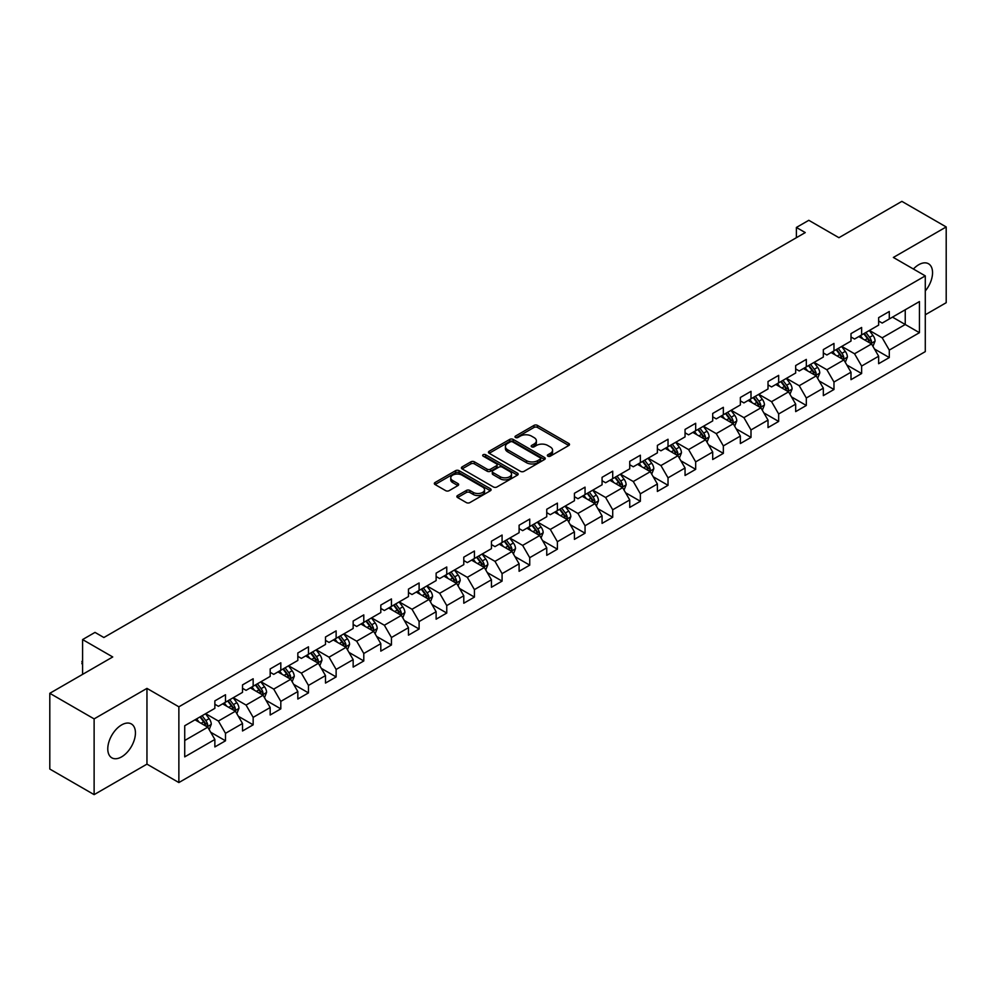<?xml version="1.0" encoding="UTF-8"?>
<svg xmlns="http://www.w3.org/2000/svg" width="996" height="996" viewBox="0 0 996 996"><rect width="100%" height="100%" fill="white"/><g stroke="black" fill="none" stroke-linecap="round" stroke-linejoin="round"><path stroke-width="1.49" d="M547.875 456.168A1.718 0.996 0 0 0 550.302 456.168L568.791 445.486A2.465 1.419 0 0 0 569.513 444.49A2.465 1.419 0 0 0 568.791 443.481L537.466 425.392A2.465 1.419 0 0 0 533.993 425.392L515.505 436.074A1.718 0.996 0 0 0 514.994 436.771A1.718 0.996 0 0 0 515.505 437.481A1.718 0.996 0 0 0 517.932 437.481L520.335 436.099A7.881 4.544 0 0 1 531.466 436.099L534.08 437.605A7.881 4.544 0 0 1 536.383 440.817A7.881 4.544 0 0 1 534.08 444.029L531.69 445.411A1.718 0.996 0 0 0 531.179 446.121A1.718 0.996 0 0 0 531.69 446.818A1.718 0.996 0 0 0 534.117 446.818L536.52 445.436A7.881 4.544 0 0 1 547.651 445.436L550.265 446.943A7.881 4.544 0 0 1 552.568 450.155A7.881 4.544 0 0 1 550.265 453.379L547.875 454.761A1.718 0.996 0 0 0 547.364 455.458A1.718 0.996 0 0 0 547.875 456.168L547.875 454.761M121.599 756.873A19.559 11.292 120 0 0 134.385 739.63A19.559 11.292 120 0 0 131.385 723.968A19.559 11.292 120 0 0 121.599 724.926A19.559 11.292 120 0 0 108.825 742.169A19.559 11.292 120 0 0 111.826 757.832A19.559 11.292 120 0 0 121.599 756.873M925.284 290.957A19.559 11.292 120 0 0 928.496 263.753A19.559 11.292 120 0 0 918.723 264.724A19.559 11.292 120 0 0 913.407 269.02M457.587 495.522A2.465 1.419 0 0 0 456.878 496.531A2.465 1.419 0 0 0 457.587 497.539L466.377 502.607A2.465 1.419 0 0 0 469.863 502.607L490.393 490.754A2.465 1.419 0 0 0 491.115 489.746A2.465 1.419 0 0 0 490.393 488.737L459.069 470.66A2.465 1.419 0 0 0 455.595 470.66L435.053 482.512A2.465 1.419 0 0 0 434.331 483.521A2.465 1.419 0 0 0 435.053 484.517L445.673 490.655A2.465 1.419 0 0 0 449.159 490.655L457.936 485.575A2.465 1.419 0 0 0 458.658 484.579A2.465 1.419 0 0 0 457.936 483.57L452.682 480.533A6.586 3.797 0 0 1 450.752 477.843A6.586 3.797 0 0 1 454.811 474.333A6.586 3.797 0 0 1 461.982 475.154L482.612 487.056A6.586 3.797 0 0 1 484.542 489.746A6.586 3.797 0 0 1 480.47 493.257A6.586 3.797 0 0 1 473.299 492.435L469.863 490.455A2.465 1.419 0 0 0 466.377 490.455L457.587 495.522L457.587 497.539L466.377 492.497L466.377 490.455M925.284 314.773L946.2 302.697L946.2 226.951L901.878 201.366L838.931 237.695L808.802 220.303L796.389 227.462L805.254 232.578L103.87 637.515L95.006 632.398L82.593 639.569L82.593 674.367M94.122 718.888L94.122 794.634L146.96 764.131L146.96 688.385L94.122 718.888L49.8 693.303L112.735 656.962L82.593 639.569M146.96 688.385L178.869 706.811L925.284 275.88L925.284 351.625L178.869 782.557L178.869 706.811M946.2 226.951L893.362 257.454L925.284 275.88M520.51 471.357A2.465 1.419 0 0 0 523.983 471.357L544.526 459.505A2.465 1.419 0 0 0 545.235 458.496A2.465 1.419 0 0 0 544.526 457.5L513.189 439.41A2.465 1.419 0 0 0 509.715 439.41L489.185 451.263A2.465 1.419 0 0 0 488.463 452.271A2.465 1.419 0 0 0 489.185 453.28L520.51 471.357M483.869 456.542A1.718 0.996 0 0 1 485.612 456.778L485.612 454.736L517.459 473.125A2.465 1.419 0 0 1 518.181 474.121A2.465 1.419 0 0 1 517.459 475.129L496.929 486.982A2.465 1.419 0 0 1 493.443 486.982L462.119 468.904L470.909 463.862L470.909 461.82L462.119 466.887A2.465 1.419 0 0 0 461.397 467.896A2.465 1.419 0 0 0 462.119 468.904L462.119 466.887M470.909 463.862A2.465 1.419 0 0 1 474.382 463.862L474.382 461.82A2.465 1.419 0 0 0 470.909 461.82M474.382 461.82L487.094 469.153A2.465 1.419 0 0 0 490.567 469.153L496.406 465.779A2.465 1.419 0 0 0 497.116 464.783A2.465 1.419 0 0 0 496.406 463.775L483.172 456.143A1.718 0.996 0 0 1 482.674 455.433A1.718 0.996 0 0 1 483.732 454.512A1.718 0.996 0 0 1 485.612 454.736M94.122 794.634L49.8 769.049L49.8 693.303M210.691 732.247L225.494 740.8L225.494 733.33L242.514 723.494L242.514 730.977L253.158 724.827L253.158 717.357L270.177 707.534L270.177 715.004L280.81 708.866L280.81 701.383L297.829 691.56L297.829 699.03L308.474 692.892L308.474 685.422L325.493 675.599L325.493 683.069L336.125 676.931L336.125 669.449L353.157 659.626L353.157 667.096L363.789 660.958L363.789 653.488L380.808 643.653L380.808 651.135L391.44 644.985L391.44 637.515L408.472 627.692L408.472 635.162L419.104 629.024L419.104 621.554L436.124 611.718L436.124 619.188L446.756 613.05L446.756 605.58L463.787 595.757L463.787 603.227L474.42 597.09L474.42 589.607L491.439 579.784L491.439 587.254L502.084 581.116L502.084 573.646L519.103 563.823L519.103 571.293L529.735 565.143L529.735 557.673L546.754 547.85L546.754 555.32L557.399 549.182L557.399 541.712L574.418 531.876L574.418 539.359L585.05 533.209L585.05 525.739L602.07 515.916L602.07 523.386L612.714 517.248L612.714 509.778L629.733 499.942L629.733 507.412L640.366 501.274L640.366 493.804L657.385 483.981L657.385 491.451L668.03 485.313L668.03 477.831L685.049 468.008L685.049 475.478L695.681 469.34L695.681 461.87L712.7 452.035L712.7 459.517L723.345 453.367L723.345 445.897L740.364 436.074L740.364 443.544L750.996 437.406L750.996 429.936L768.016 420.1L768.016 427.583L778.66 421.433L778.66 413.963L795.68 404.139L795.68 411.609L806.312 405.472L806.312 397.989L823.331 388.166L823.331 395.636L833.976 389.498L833.976 382.028L850.995 372.205L850.995 379.675L861.627 373.525L861.627 366.055L878.646 356.232L878.646 363.702L889.291 357.564L889.291 350.094L919.433 332.689L919.433 301.576L905.24 309.756L905.24 324.497L919.433 332.689M225.494 740.8L214.862 746.938L214.862 739.468L184.721 756.873L184.721 725.748L214.862 708.355L214.862 700.873L225.494 694.735L225.494 702.205L242.514 692.382L242.514 684.912L253.158 678.762L253.158 686.244L270.177 676.409L270.177 668.938L280.81 662.801L280.81 670.271L297.829 660.448L297.829 652.978L308.474 646.827L308.474 654.297L325.493 644.474L325.493 637.004L336.125 630.866L336.125 638.336L353.157 628.513L353.157 621.031L363.789 614.893L363.789 622.363L380.808 612.54L380.808 605.07L391.44 598.932L391.44 606.402L408.472 596.567L408.472 589.097L419.104 582.959L419.104 590.429L436.124 580.606L436.124 573.136L446.756 566.985L446.756 574.468L463.787 564.632L463.787 557.162L474.42 551.025L474.42 558.495L491.439 548.672L491.439 541.202L502.084 535.051L502.084 542.521L519.103 532.698L519.103 525.228L529.735 519.09L529.735 526.56L546.754 516.737L546.754 509.255L557.399 503.117L557.399 510.587L574.418 500.764L574.418 493.294L585.05 487.144L585.05 494.626L602.07 484.791L602.07 477.321L612.714 471.183L612.714 478.653L629.733 468.83L629.733 461.36L640.366 455.209L640.366 462.692L657.385 452.856L657.385 445.386L668.03 439.248L668.03 446.718L685.049 436.895L685.049 429.413L695.681 423.275L695.681 430.745L712.7 420.922L712.7 413.452L723.345 407.314L723.345 414.784L740.364 404.949L740.364 397.479L750.996 391.341L750.996 398.811L768.016 388.988L768.016 381.518L778.66 375.368L778.66 382.85L795.68 373.014L795.68 365.544L806.312 359.407L806.312 366.877L823.331 357.054L823.331 349.584L833.976 343.433L833.976 350.903L850.995 341.08L850.995 333.61L861.627 327.472L861.627 334.942L878.646 325.119L878.646 317.637L889.291 311.499L889.291 318.969L919.433 301.576M222.656 703.848L235.43 711.219L218.41 721.042L205.637 713.671M214.862 704.259L218.41 706.301L225.494 702.205M218.41 721.042L225.494 733.33M235.43 711.219L242.514 723.494M250.32 687.875L263.081 695.245L246.062 705.068L233.301 697.698M242.514 688.286L246.062 690.34L253.158 686.244M246.062 705.068L253.158 717.357M263.081 695.245L270.177 707.534M277.984 671.914L290.745 679.284L273.726 689.108L260.952 681.737M270.177 672.325L273.726 674.367L280.81 670.271M273.726 689.108L280.81 701.383M290.745 679.284L297.829 691.56M305.635 655.941L318.396 663.311L301.377 673.134L288.616 665.764M297.829 656.352L301.377 658.393L308.474 654.297M301.377 673.134L308.474 685.422M318.396 663.311L325.493 675.599M333.299 639.967L346.06 647.338L329.041 657.173L316.267 649.803M325.493 640.378L329.041 642.432L336.125 638.336M329.041 657.173L336.125 669.449M346.06 647.338L353.157 659.626M360.95 624.006L373.712 631.377L356.693 641.2L343.931 633.83M353.157 624.417L356.693 626.459L363.789 622.363M356.693 641.2L363.789 653.488M373.712 631.377L380.808 643.653M388.614 608.033L401.376 615.404L384.356 625.239L371.583 617.869M380.808 608.444L384.356 610.498L391.44 606.402M384.356 625.239L391.44 637.515M401.376 615.404L408.472 627.692M416.266 592.072L429.027 599.443L412.008 609.266L399.247 601.895M408.472 592.483L412.008 594.525L419.104 590.429M412.008 609.266L419.104 621.554M429.027 599.443L436.124 611.718M443.93 576.099L456.691 583.469L439.672 593.292L426.911 585.922M436.124 576.51L439.672 578.552L446.756 574.468M439.672 593.292L446.756 605.58M456.691 583.469L463.787 595.757M471.581 560.138L484.342 567.508L467.323 577.331L454.562 569.961M463.787 560.536L467.323 562.591L474.42 558.495M467.323 577.331L474.42 589.607M484.342 567.508L491.439 579.784M499.245 544.165L512.006 551.535L494.987 561.358L482.226 553.988M491.439 544.575L494.987 546.617L502.084 542.521M494.987 561.358L502.084 573.646M512.006 551.535L519.103 563.823M526.896 528.191L539.67 535.562L522.639 545.397L509.877 538.027M519.103 528.602L522.639 530.656L529.735 526.56M522.639 545.397L529.735 557.673M539.67 535.562L546.754 547.85M554.56 512.23L567.322 519.601L550.302 529.424L537.541 522.053M546.754 512.641L550.302 514.683L557.399 510.587M550.302 529.424L557.399 541.712M567.322 519.601L574.418 531.876M582.212 496.257L594.986 503.627L577.954 513.45L565.193 506.093M574.418 496.668L577.954 498.722L585.05 494.626M577.954 513.45L585.05 525.739M594.986 503.627L602.07 515.916M609.876 480.296L622.637 487.667L605.618 497.49L592.857 490.119M602.07 480.707L605.618 482.749L612.714 478.653M605.618 497.49L612.714 509.778M622.637 487.667L629.733 499.942M637.527 464.323L650.301 471.693L633.282 481.516L620.508 474.146M629.733 464.734L633.282 466.775L640.366 462.692M633.282 481.516L640.366 493.804M650.301 471.693L657.385 483.981M665.191 448.349L677.952 455.72L660.933 465.555L648.172 458.185M657.385 448.76L660.933 450.815L668.03 446.718M660.933 465.555L668.03 477.831M677.952 455.72L685.049 468.008M692.843 432.389L705.616 439.759L688.597 449.582L675.823 442.212M685.049 432.799L688.597 434.841L695.681 430.745M688.597 449.582L695.681 461.87M705.616 439.759L712.7 452.035M720.506 416.415L733.268 423.786L716.249 433.621L703.487 426.251M712.7 416.826L716.249 418.88L723.345 414.784M716.249 433.621L723.345 445.897M733.268 423.786L740.364 436.074M748.158 400.454L760.932 407.825L743.912 417.648L731.139 410.277M740.364 400.865L743.912 402.907L750.996 398.811M743.912 417.648L750.996 429.936M760.932 407.825L768.016 420.1M775.822 384.481L788.583 391.851L771.564 401.674L758.803 394.304M768.016 384.892L771.564 386.934L778.66 382.85M771.564 401.674L778.66 413.963M788.583 391.851L795.68 404.139M803.473 368.52L816.247 375.89L799.228 385.713L786.454 378.343M795.68 368.918L799.228 370.973L806.312 366.877M799.228 385.713L806.312 397.989M816.247 375.89L823.331 388.166M831.137 352.547L843.898 359.917L826.879 369.74L814.118 362.37M823.331 352.958L826.879 354.999L833.976 350.903M826.879 369.74L833.976 382.028M843.898 359.917L850.995 372.205M858.789 336.573L871.562 343.944L854.543 353.779L841.769 346.409M850.995 336.984L854.543 339.038L861.627 334.942M854.543 353.779L861.627 366.055M871.562 343.944L878.646 356.232M892.478 317.126L905.24 324.497L882.195 337.806L869.433 330.435M878.646 321.023L882.195 323.065L889.291 318.969M882.195 337.806L889.291 350.094M146.96 764.131L178.869 782.557M796.389 227.462L796.389 237.695M184.721 740.489L207.766 727.18L195.004 719.809M207.766 727.18L214.862 739.468M874.488 349.011L889.291 357.564M846.824 364.984L861.627 373.525M819.173 380.958L833.976 389.498M791.509 396.918L806.312 405.472M763.857 412.892L778.66 421.433M736.193 428.853L750.996 437.406M708.542 444.826L723.345 453.367M680.878 460.787L695.681 469.34M653.227 476.76L668.03 485.313M625.563 492.734L640.366 501.274M597.911 508.695L612.714 517.248M570.247 524.668L585.05 533.209M542.583 540.629L557.399 549.182M514.932 556.602L529.735 565.143M487.268 572.576L502.084 581.116M459.617 588.536L474.42 597.09M431.953 604.51L446.756 613.05M404.301 620.471L419.104 629.024M376.637 636.444L391.44 644.985M348.986 652.405L363.789 660.958M321.322 668.378L336.125 676.931M293.671 684.352L308.474 692.892M266.007 700.313L280.81 708.866M238.355 716.286L253.158 724.827M548.559 456.405L550.265 455.421A7.881 4.544 0 0 0 552.568 452.209L552.568 450.155M536.383 440.817L536.383 442.859A7.881 4.544 0 0 1 534.08 446.084L532.374 447.067M568.766 445.511L537.466 427.446A2.465 1.419 0 0 0 533.993 427.446L516.189 437.717M544.526 457.5L544.526 459.505L513.189 441.452A2.465 1.419 0 0 0 509.715 441.452L489.21 453.292M540.168 459.206A1.718 0.996 0 0 0 540.679 458.496A1.718 0.996 0 0 0 540.168 457.799L512.679 441.925A1.718 0.996 0 0 0 510.238 441.925L507.711 443.382A7.881 4.544 0 0 0 505.408 446.594A7.881 4.544 0 0 0 507.711 449.806L526.51 460.662A7.881 4.544 0 0 0 537.641 460.662L540.168 459.206L540.168 461.248A1.718 0.996 0 0 0 540.679 460.55L540.679 458.496M505.408 446.594L505.408 448.636A7.881 4.544 0 0 0 507.711 451.86L507.711 449.806M540.168 461.248L537.641 462.704A7.881 4.544 0 0 1 526.51 462.704L507.711 451.86M474.382 463.862L487.094 471.195A2.465 1.419 0 0 0 490.567 471.195L496.406 467.834A2.465 1.419 0 0 0 497.116 466.825L497.116 464.783M485.612 456.778L517.422 475.142M500.278 476.76A6.586 3.797 0 0 0 507.45 477.582A6.586 3.797 0 0 0 511.508 474.071A6.586 3.797 0 0 0 509.579 471.382L502.32 467.186A2.465 1.419 0 0 0 498.834 467.186L493.008 470.56A2.465 1.419 0 0 0 492.285 471.556A2.465 1.419 0 0 0 493.008 472.565L500.278 476.76L500.278 478.802A6.586 3.797 0 0 0 507.45 479.636A6.586 3.797 0 0 0 511.508 476.125L511.508 474.071M492.285 471.556L492.285 473.61A2.465 1.419 0 0 0 493.008 474.619L493.008 472.565M500.278 478.802L493.008 474.619M484.542 489.746L484.542 491.8A6.586 3.797 0 0 1 480.47 495.311A6.586 3.797 0 0 1 473.299 494.477L469.863 492.497A2.465 1.419 0 0 0 466.377 492.497M450.752 477.843L450.752 479.885A6.586 3.797 0 0 0 452.682 482.574L452.682 480.533M457.911 485.6L452.682 482.574M490.368 490.767L459.069 472.702A2.465 1.419 0 0 0 455.595 472.702L435.09 484.542M872.957 346.371L875.073 341.055A6.648 3.835 -120 0 0 872.944 335.403L869.284 330.523M862.91 338.951L860.42 335.64M870.529 343.359L871.488 341.342A6.648 3.835 -120 0 0 869.583 337.345L865.922 332.465M864.254 333.423L868.313 338.839A3.386 1.955 60 0 1 868.935 339.873L871.488 341.342M863.793 333.697L867.454 338.578A6.648 3.835 60 0 1 869.359 342.574M845.305 362.345L847.409 357.029A6.648 3.835 -120 0 0 845.293 351.376L841.632 346.484M835.258 354.925L832.768 351.6M842.877 359.319L843.824 357.315A6.648 3.835 -120 0 0 841.919 353.319L838.259 348.426M836.603 349.397L840.661 354.813A3.386 1.955 60 0 1 841.271 355.846L843.824 357.315M836.13 349.658L839.79 354.551A6.648 3.835 60 0 1 841.695 358.535M817.641 378.306L819.758 373.002A6.648 3.835 -120 0 0 817.629 367.337L813.969 362.457M807.594 370.885L805.104 367.574M815.214 375.293L816.16 373.276A6.648 3.835 -120 0 0 814.267 369.279L810.607 364.399M808.939 365.358L812.997 370.786A3.386 1.955 60 0 1 813.62 371.807L816.16 373.276M808.478 365.632L812.138 370.512A6.648 3.835 60 0 1 814.043 374.508M789.99 394.279L792.094 388.963A6.648 3.835 -120 0 0 789.977 383.311L786.317 378.418M779.93 386.859L777.453 383.547M787.562 391.254L788.508 389.249A6.648 3.835 -120 0 0 786.603 385.253L782.943 380.372M781.287 381.331L785.346 386.747A3.386 1.955 60 0 1 785.956 387.78L788.508 389.249M780.814 381.593L784.475 386.485A6.648 3.835 60 0 1 786.379 390.482M762.326 410.252L764.442 404.936A6.648 3.835 -120 0 0 762.313 399.272L758.653 394.391M752.279 402.832L749.789 399.508M759.898 407.227L760.844 405.223A6.648 3.835 -120 0 0 758.952 401.226L755.292 396.333M753.623 397.292L757.682 402.72A3.386 1.955 60 0 1 758.305 403.741L760.844 405.223M753.163 397.566L756.823 402.446A6.648 3.835 60 0 1 758.728 406.443M734.675 426.213L736.779 420.897A6.648 3.835 -120 0 0 734.662 415.245L731.002 410.364M724.615 418.793L722.137 415.481M732.247 423.2L733.193 421.184A6.648 3.835 -120 0 0 731.288 417.187L727.628 412.307M725.972 413.265L730.031 418.681A3.386 1.955 60 0 1 730.641 419.714L733.193 421.184M725.499 413.527L729.159 418.42A6.648 3.835 60 0 1 731.064 422.416M707.011 442.187L709.127 436.87A6.648 3.835 -120 0 0 706.998 431.218L703.338 426.325M696.963 434.766L694.473 431.442M704.583 439.161L705.529 437.157A6.648 3.835 -120 0 0 703.637 433.16L699.976 428.268M698.308 429.239L702.367 434.654A3.386 1.955 60 0 1 702.989 435.675L705.529 437.157M697.847 429.5L701.508 434.38A6.648 3.835 60 0 1 703.413 438.377M679.359 458.148L681.463 452.844A6.648 3.835 -120 0 0 679.347 447.179L675.686 442.299M669.3 450.727L666.822 447.416M676.931 455.135L677.878 453.118A6.648 3.835 -120 0 0 675.973 449.121L672.312 444.241M670.657 445.2L674.715 450.615A3.386 1.955 60 0 1 675.325 451.649L677.878 453.118M670.183 445.473L673.844 450.354A6.648 3.835 60 0 1 675.749 454.35M651.695 474.121L653.799 468.805A6.648 3.835 -120 0 0 651.683 463.152L648.023 458.26M641.648 466.701L639.158 463.377M649.268 471.096L650.214 469.091A6.648 3.835 -120 0 0 648.321 465.095L644.661 460.214M642.993 461.173L647.051 466.589A3.386 1.955 60 0 1 647.661 467.622L650.214 469.091M642.532 461.434L646.192 466.327A6.648 3.835 60 0 1 648.085 470.324M624.044 490.082L626.148 484.778A6.648 3.835 -120 0 0 624.031 479.113L620.371 474.233M613.984 482.674L611.507 479.35M621.604 487.069L622.562 485.052A6.648 3.835 -120 0 0 620.657 481.068L616.997 476.175M615.329 477.134L619.4 482.562A3.386 1.955 60 0 1 620.01 483.583L622.562 485.052M614.868 477.408L618.528 482.288A6.648 3.835 60 0 1 620.433 486.285M596.38 506.055L598.484 500.739A6.648 3.835 -120 0 0 596.367 495.087L592.707 490.206M586.333 498.635L583.843 495.323M593.952 503.042L594.898 501.025A6.648 3.835 -120 0 0 593.006 497.029L589.346 492.149M587.677 493.107L591.736 498.523A3.386 1.955 60 0 1 592.346 499.556L594.898 501.025M587.217 493.369L590.877 498.261A6.648 3.835 60 0 1 592.769 502.258M568.728 522.029L570.833 516.712A6.648 3.835 -120 0 0 568.716 511.048L565.056 506.167M558.669 514.608L556.191 511.284M566.288 519.003L567.247 516.999A6.648 3.835 -120 0 0 565.342 513.002L561.682 508.109M560.013 509.081L564.085 514.496A3.386 1.955 60 0 1 564.695 515.517L567.247 516.999M559.553 509.342L563.213 514.222A6.648 3.835 60 0 1 565.118 518.219M541.065 537.989L543.169 532.673A6.648 3.835 -120 0 0 541.052 527.021L537.392 522.141M531.017 530.569L528.527 527.258M538.637 534.976L539.583 532.96A6.648 3.835 -120 0 0 537.691 528.963L534.03 524.083M532.362 525.041L536.421 530.457A3.386 1.955 60 0 1 537.031 531.49L539.583 532.96M531.901 525.315L535.562 530.196A6.648 3.835 60 0 1 537.454 534.192M513.413 553.963L515.517 548.647A6.648 3.835 -120 0 0 513.401 542.994L509.74 538.101M503.354 546.543L500.876 543.218M510.973 550.937L511.932 548.933A6.648 3.835 -120 0 0 510.027 544.937L506.366 540.044M504.698 541.015L508.757 546.431A3.386 1.955 60 0 1 509.379 547.464L511.932 548.933M504.237 541.276L507.898 546.157A6.648 3.835 60 0 1 509.803 550.153M485.749 569.924L487.853 564.62A6.648 3.835 -120 0 0 485.737 558.955L482.076 554.075M475.702 562.503L473.212 559.192M483.321 566.911L484.268 564.894A6.648 3.835 -120 0 0 482.375 560.897L478.715 556.017M477.047 556.976L481.105 562.404A3.386 1.955 60 0 1 481.715 563.425L484.268 564.894M476.586 557.25L480.246 562.13A6.648 3.835 60 0 1 482.139 566.126M458.085 585.897L460.202 580.581A6.648 3.835 -120 0 0 458.085 574.929L454.425 570.036M448.038 578.477L445.561 575.165M455.658 582.872L456.616 580.867A6.648 3.835 -120 0 0 454.711 576.871L451.051 571.99M449.383 572.949L453.441 578.365A3.386 1.955 60 0 1 454.064 579.398L456.616 580.867M448.922 573.21L452.582 578.103A6.648 3.835 60 0 1 454.487 582.1M430.434 601.87L432.538 596.554A6.648 3.835 -120 0 0 430.421 590.889L426.761 586.009M420.387 594.45L417.897 591.126M428.006 598.845L428.952 596.841A6.648 3.835 -120 0 0 427.047 592.844L423.4 587.951M421.731 588.91L425.79 594.338A3.386 1.955 60 0 1 426.4 595.359L428.952 596.841M421.271 589.184L424.931 594.064A6.648 3.835 60 0 1 426.823 598.061M402.77 617.831L404.886 612.515A6.648 3.835 -120 0 0 402.77 606.863L399.11 601.982M392.723 610.411L390.245 607.099M400.342 614.818L401.301 612.801A6.648 3.835 -120 0 0 399.396 608.805L395.736 603.925M394.067 604.883L398.126 610.299A3.386 1.955 60 0 1 398.749 611.332L401.301 612.801M393.607 605.145L397.267 610.038A6.648 3.835 60 0 1 399.172 614.034M375.119 633.805L377.223 628.488A6.648 3.835 -120 0 0 375.106 622.836L371.446 617.943M365.071 626.384L362.581 623.06M372.691 630.779L373.637 628.775A6.648 3.835 -120 0 0 371.732 624.778L368.084 619.885M366.416 620.857L370.475 626.272A3.386 1.955 60 0 1 371.085 627.293L373.637 628.775M365.955 621.118L369.616 625.998A6.648 3.835 60 0 1 371.508 629.995M347.455 649.765L349.571 644.462A6.648 3.835 -120 0 0 347.442 638.797L343.794 633.917M337.407 642.345L334.93 639.034M345.027 646.753L345.986 644.736A6.648 3.835 -120 0 0 344.081 640.739L340.42 635.859M338.752 636.818L342.811 642.233A3.386 1.955 60 0 1 343.433 643.267L345.986 644.736M338.291 637.091L341.952 641.972A6.648 3.835 60 0 1 343.857 645.968M319.803 665.739L321.907 660.423A6.648 3.835 -120 0 0 319.791 654.77L316.13 649.878M309.756 658.319L307.266 654.995M317.375 662.713L318.322 660.709A6.648 3.835 -120 0 0 316.417 656.713L312.756 651.832M311.101 652.791L315.159 658.207A3.386 1.955 60 0 1 315.769 659.24L318.322 660.709M310.64 653.052L314.3 657.945A6.648 3.835 60 0 1 316.193 661.942M292.139 681.7L294.256 676.396A6.648 3.835 -120 0 0 292.127 670.731L288.479 665.851M282.092 674.292L279.602 670.968M289.712 678.687L290.67 676.67A6.648 3.835 -120 0 0 288.765 672.673L285.105 667.793M283.437 668.752L287.495 674.18A3.386 1.955 60 0 1 288.118 675.201L290.67 676.67M282.976 669.026L286.636 673.906A6.648 3.835 60 0 1 288.541 677.903M264.488 697.673L266.592 692.357A6.648 3.835 -120 0 0 264.475 686.705L260.815 681.824M254.441 690.253L251.951 686.941M262.06 694.66L263.006 692.643A6.648 3.835 -120 0 0 261.101 688.647L257.441 683.766M255.785 684.725L259.844 690.141A3.386 1.955 60 0 1 260.454 691.174L263.006 692.643M255.325 684.987L258.972 689.879A6.648 3.835 60 0 1 260.877 693.876M236.824 713.646L238.94 708.33A6.648 3.835 -120 0 0 236.811 702.666L233.151 697.785M226.777 706.226L224.287 702.902M234.396 710.621L235.355 708.617A6.648 3.835 -120 0 0 233.45 704.62L229.79 699.727M228.121 700.686L232.18 706.114A3.386 1.955 60 0 1 232.803 707.135L235.355 708.617M227.661 700.96L231.321 705.84A6.648 3.835 60 0 1 233.226 709.837M209.172 729.607L211.276 724.291A6.648 3.835 -120 0 0 209.16 718.639L205.5 713.759M199.125 722.187L196.635 718.875M206.745 726.594L207.691 724.578A6.648 3.835 -120 0 0 205.786 720.581L202.126 715.701M200.47 716.659L204.529 722.075A3.386 1.955 60 0 1 205.139 723.108L207.691 724.578M200.009 716.933L203.657 721.814A6.648 3.835 60 0 1 205.562 725.81M82.593 664.693L81.859 663.498L82.593 661.02M82.593 661.879L81.859 661.444M550.265 455.421L550.265 453.379M531.69 446.818L531.69 445.411M534.08 446.084L534.08 444.029M515.505 437.481L515.505 436.074M533.993 427.446L533.993 425.392M537.466 427.446L537.466 425.392M568.791 445.486L568.791 443.481M489.185 453.28L489.185 451.263M509.715 441.452L509.715 439.41M513.189 441.452L513.189 439.41M526.51 462.704L526.51 460.662M537.641 462.704L537.641 460.662M487.094 471.195L487.094 469.153M490.567 471.195L490.567 469.153M496.406 467.834L496.406 465.779M517.459 475.129L517.459 473.125M469.863 492.497L469.863 490.455M473.299 494.477L473.299 492.435M457.936 485.575L457.936 483.57M435.053 484.517L435.053 482.512M455.595 472.702L455.595 470.66M459.069 472.702L459.069 470.66M490.393 490.754L490.393 488.737M870.902 343.57L875.023 341.192M869.583 337.345L872.944 335.403M864.852 340.072L867.454 338.578M843.251 359.544L847.372 357.153M841.919 353.319L845.293 351.376M837.2 356.045L839.79 354.551M815.587 375.504L819.708 373.127M814.267 369.279L817.629 367.337M809.536 372.018L812.138 370.512M787.936 391.478L792.057 389.1M786.603 385.253L789.977 383.311M781.885 387.979L784.475 386.485M760.272 407.439L764.393 405.061M758.952 401.226L762.313 399.272M754.221 403.953L756.823 402.446M732.608 423.412L736.741 421.034M731.288 417.187L734.662 415.245M726.57 419.914L729.159 418.42M704.956 439.373L709.077 436.995M703.637 433.16L706.998 431.218M698.906 435.887L701.508 434.38M677.292 455.346L681.426 452.968M675.973 449.121L679.347 447.179M671.254 451.86L673.844 450.354M649.641 471.32L653.762 468.929M648.321 465.095L651.683 463.152M643.59 467.821L646.192 466.327M621.977 487.281L626.098 484.903M620.657 481.068L624.031 479.113M615.926 483.795L618.528 482.288M594.326 503.254L598.447 500.876M593.006 497.029L596.367 495.087M588.275 499.755L590.877 498.261M566.662 519.215L570.783 516.837M565.342 513.002L568.716 511.048M560.611 515.729L563.213 514.222M539.01 535.188L543.131 532.81M537.691 528.963L541.052 527.021M532.96 531.69L535.562 530.196M511.346 551.162L515.467 548.771M510.027 544.937L513.401 542.994M505.296 547.663L507.898 546.157M483.695 567.122L487.816 564.744M482.375 560.897L485.737 558.955M477.644 563.636L480.246 562.13M456.031 583.096L460.152 580.718M454.711 576.871L458.085 574.929M449.98 579.597L452.582 578.103M428.38 599.057L432.501 596.679M427.047 592.844L430.421 590.889M422.329 595.571L424.931 594.064M400.716 615.03L404.837 612.652M399.396 608.805L402.77 606.863M394.665 611.532L397.267 610.038M373.064 630.991L377.185 628.613M371.732 624.778L375.106 622.836M367.014 627.505L369.616 625.998M345.4 646.964L349.521 644.586M344.081 640.739L347.442 638.797M339.35 643.466L341.952 641.972M317.749 662.938L321.87 660.547M316.417 656.713L319.791 654.77M311.698 659.439L314.3 657.945M290.085 678.899L294.206 676.521M288.765 672.673L292.127 670.731M284.034 675.413L286.636 673.906M262.434 694.872L266.555 692.494M261.101 688.647L264.475 686.705M256.383 691.373L258.972 689.879M234.77 710.833L238.891 708.455M233.45 704.62L236.811 702.666M228.719 707.347L231.321 705.84M207.118 726.806L211.239 724.428M205.786 720.581L209.16 718.639M201.068 723.308L203.657 721.814"/></g></svg>
